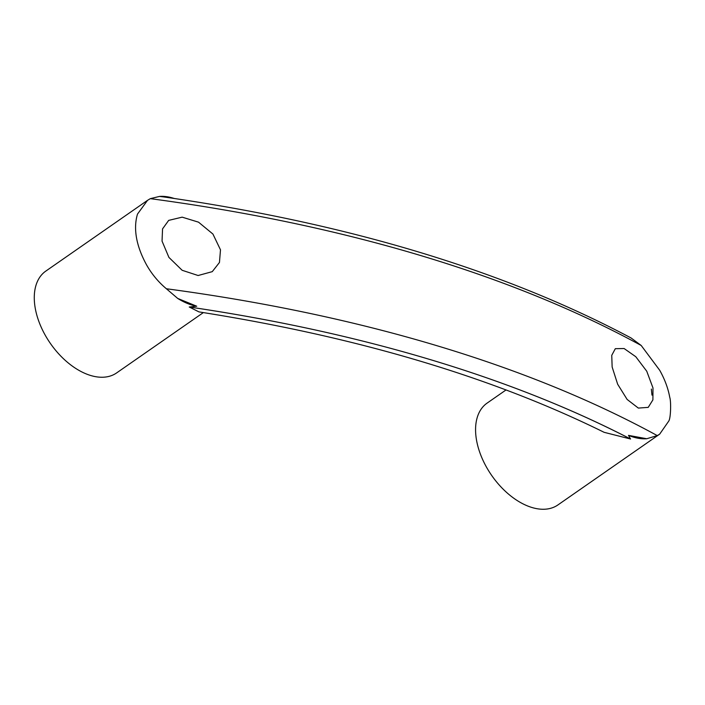 <?xml version="1.0" encoding="UTF-8"?>
<svg xmlns="http://www.w3.org/2000/svg" width="705" height="705" viewBox="0 0 705 705"><rect width="100%" height="100%" fill="white"/><g stroke="black" fill="none" stroke-linecap="round" stroke-linejoin="round"><path stroke-width="1.06" d="M150.332 198.643A1504.585 724.837 -10.1 0 1 641.206 345.485L631.116 337.995C504.066 270.482 348.111 223.441 163.252 196.871L159.524 196.422L150.332 198.643L147.53 200.343L137.501 214.073C135.316 221.335 134.99 229.248 136.514 237.823C138.048 246.406 141.388 255.413 146.552 264.868C151.778 274.104 158.396 282.062 166.38 288.75L177.695 298.426A62.014 37.541 55.2 0 0 196.73 306.217L189.266 306.992A1492.423 718.977 -10.1 0 1 630.534 439.012L628.49 435.373A62.014 37.541 55.2 0 0 646.741 438.739L628.49 435.373M147.292 200.511L45.807 271.099A62.014 37.541 55.2 0 0 35.25 308.261A62.014 37.541 55.2 0 0 69.337 363.833A62.014 37.541 55.2 0 0 116.625 372.919L203.366 312.588M630.534 439.012L604.123 432.315C491.782 376.884 356.721 336.743 198.942 311.892L189.24 307.001A1492.459 718.994 -10.1 0 1 630.561 438.995M506.04 389.935L487.102 403.11A62.014 37.541 55.2 0 0 476.545 440.264A62.014 37.541 55.2 0 0 510.632 495.844A62.014 37.541 55.2 0 0 557.928 504.93L659.457 434.306M641.206 345.485L659.721 370.292C664.771 379.316 668.12 388.332 669.75 397.338C671.186 401.374 670.816 418.206 668.763 421.079L659.651 434.174L657.263 435.593L646.741 438.739M220.489 249.834L212.928 234.051L198.537 222.172L182.163 217.158L168.68 220.383L162.555 228.887L162.044 241.101L168.918 257.404L182.154 270.288L198.114 275.514L212.258 271.654L219.458 262.471L220.489 249.834M612.143 366.988L611.746 355.355L615.315 348.684L624.119 348.534L635.787 356.721L646.749 371.218L652.989 387.962L652.9 399.876L648.221 407.375L638.333 408.08L627.133 399.444L617.65 384.207L612.143 366.988M177.695 298.426L196.73 306.217M174.17 198.457A62.014 37.541 55.2 0 0 159.524 196.422M651.367 389.089L651.958 395.108M166.38 288.75A1504.585 724.837 -10.1 0 1 657.263 435.593"/></g></svg>

